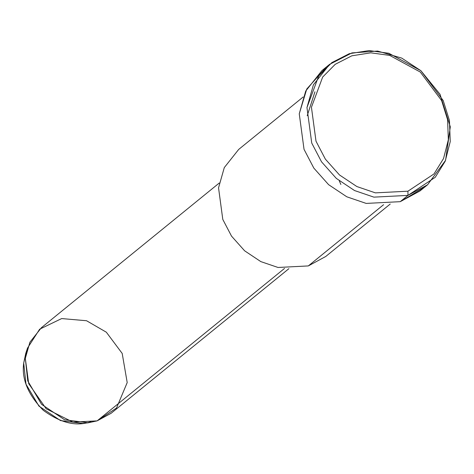 <?xml version="1.0" encoding="UTF-8"?>
<svg xmlns="http://www.w3.org/2000/svg" width="474" height="474" viewBox="0 0 474 474"><rect width="100%" height="100%" fill="white"/><g stroke="black" fill="none" stroke-linecap="round" stroke-linejoin="round"><path stroke-width="0.71" d="M423.602 187.74L400.24 201.669L407.954 195.395L407.93 191.2L375.384 192.865L356.881 186.555L339.479 174.953L325.371 159.146L316.004 141.205L311.436 107.254L322.664 77.055L335.219 64.316L351.85 55.808L370.769 52.827L389.664 55.393L420.308 72.06L441.626 100.595L447.575 119.644L448.351 139.759L443.534 158.547L434.012 173.917L407.93 191.2L407.954 195.395L435.239 177.306L445.21 161.219L450.247 141.56L449.441 120.509L443.214 100.577L420.9 70.715L388.834 53.272L369.062 50.582L349.261 53.704L331.859 62.609L318.718 75.941L306.968 107.545L311.744 143.077L321.55 161.847L336.309 178.39L354.522 190.536L373.891 197.137L407.954 195.395L373.891 197.137L354.522 190.536L336.309 178.39L321.55 161.847L311.744 143.077L306.968 107.545L313.433 84.769L329.631 64.34L351.939 52.904L377.636 51.068L401.739 58.106L420.9 70.715L440.026 94.273L450.3 126.86L445.566 160.366L427.584 184.765L407.954 195.395L400.24 201.669L366.183 203.411L346.814 196.805L328.601 184.664L313.841 168.122L304.035 149.346L299.254 113.819L306.773 89.005L325.905 67.634M27.504 348.106L25.756 353.403L23.7 363.054L25.999 384.183L38.945 406.123L60.506 420.574L82.701 423.418L88.247 422.784L64.577 419.757L41.576 404.334L27.765 380.936L25.312 358.397L27.504 348.106L39.662 329.193L61.673 318.569L86.552 320.738L106.336 332.209L122.197 353.444L127.204 382.583L116.533 408.007L97.123 420.871L88.247 422.784M91.026 421.623C76.604 426.867 60.684 423.092 43.264 410.283C28.037 394.688 21.514 378.945 23.7 363.054L26.692 350.831M219.225 183.047L41.428 327.676L29.909 342.198L25.312 358.397L28.713 383.662L46.179 408.778L72.901 422.109L97.123 420.871L111.088 413.31L288.885 268.681M97.123 420.871L284.536 268.426L97.123 420.871M303.164 96.98L238.689 149.429L224.291 167.589L218.544 187.834L222.792 219.421L231.508 236.105L244.625 250.811L260.819 261.607L278.031 267.472L308.307 265.926L383.573 204.703L308.307 265.926L278.031 267.472L260.819 261.607L244.625 250.811L231.508 236.105L222.792 219.421L218.544 187.834M339.289 180.867L340.871 184.487M308.307 265.926L325.756 256.475L390.238 204.027M314.943 91.79L307.217 115.709M329.631 64.34L321.917 70.608L305.724 91.038L299.254 113.819L304.035 149.346L313.841 168.122L328.601 184.664L346.814 196.805L366.183 203.411L400.24 201.669L419.875 191.034L427.584 184.765M407.93 191.2L434.012 173.917L443.534 158.547L448.351 139.759L447.575 119.644L441.626 100.595L420.308 72.06L389.664 55.393L370.769 52.827L351.85 55.808L335.219 64.316L322.664 77.055L311.436 107.254L316.004 141.205L325.371 159.146L339.479 174.953L356.881 186.555L375.384 192.865L407.93 191.2"/></g></svg>
